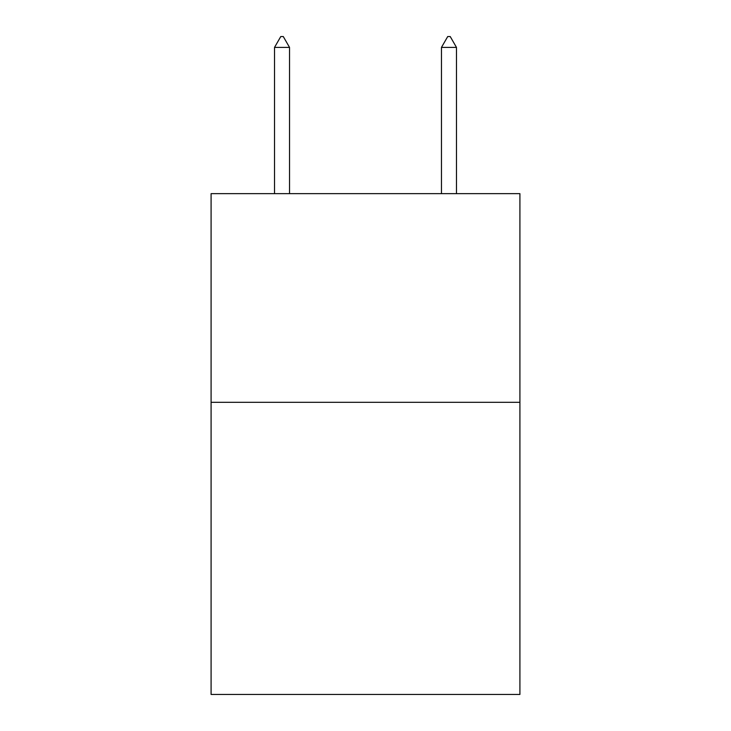 <?xml version="1.0" encoding="UTF-8"?>
<svg xmlns="http://www.w3.org/2000/svg" width="731" height="731" viewBox="0 0 731 731"><rect width="100%" height="100%" fill="white"/><g stroke="black" fill="none" stroke-linecap="round" stroke-linejoin="round"><path stroke-width="1.1" d="M519.915 402.306L519.915 694.45L211.085 694.45L211.085 193.642L519.915 193.642L519.915 402.306L211.085 402.306M289.54 47.405L283.281 36.55L280.777 36.55L274.518 47.405L289.54 47.405L289.54 193.642M274.518 47.405L274.518 193.642M447.719 36.55L450.223 36.55L456.482 47.405L441.46 47.405L447.719 36.55M456.482 193.642L456.482 47.405M441.46 193.642L441.46 47.405"/></g></svg>
